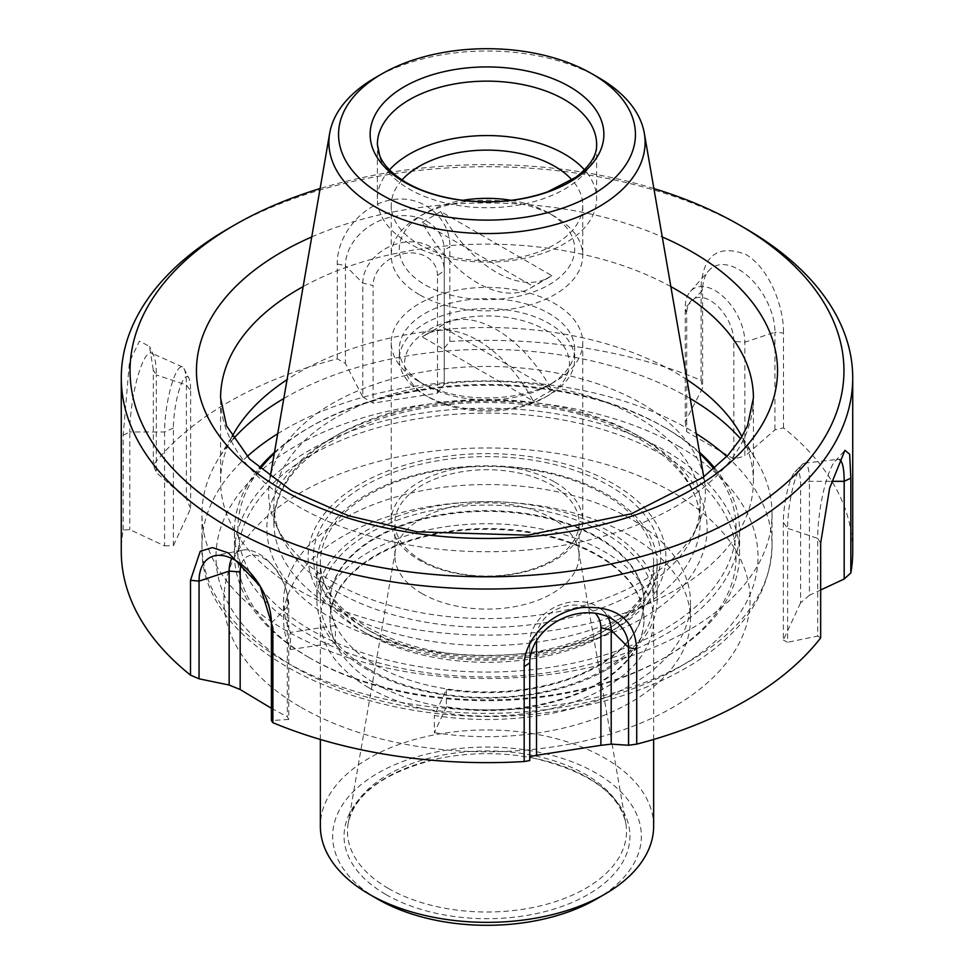 <?xml version="1.0" encoding="UTF-8"?>
<svg xmlns="http://www.w3.org/2000/svg" width="974" height="974" viewBox="0 0 974 974"><rect width="100%" height="100%" fill="white"/><g stroke="black" fill="none" stroke-linecap="round" stroke-linejoin="round"><path stroke-width="0.73" stroke-dasharray="4.87 3.65" d="M419.295 294.635A95.744 55.274 180 0 1 391.256 255.553A95.744 55.274 180 0 1 419.295 216.459A95.744 55.274 180 0 1 554.705 216.459L554.705 216.459A95.744 55.274 180 0 1 582.744 255.553A95.744 55.274 180 0 1 523.635 306.615A95.744 55.274 180 0 1 419.295 294.635M402.006 179.959A95.744 55.274 0 0 0 391.256 205.404A95.744 55.274 0 0 0 419.295 244.486A95.744 55.274 0 0 0 523.635 256.466A95.744 55.274 0 0 0 582.744 205.404A95.744 55.274 0 0 0 571.994 179.959M389.515 169.89A109.624 63.298 0 0 0 377.376 198.854A109.624 63.298 0 0 0 409.482 243.61A109.624 63.298 0 0 0 528.955 257.331A109.624 63.298 0 0 0 596.624 198.854A109.624 63.298 0 0 0 584.485 169.89M598.791 77.737A158.092 91.276 0 0 0 375.209 77.737M308.393 657.158A252.583 145.832 0 0 0 665.607 657.158A252.583 145.832 0 0 0 739.583 554.036A252.583 145.832 0 0 0 487 408.216A252.583 145.832 0 0 0 234.417 554.036A252.583 145.832 0 0 0 308.393 657.158L310.876 658.594A249.076 143.799 180 0 1 310.876 658.582A249.076 143.799 180 0 1 310.876 455.223A249.076 143.799 180 0 1 663.124 455.223A249.076 143.799 180 0 1 663.124 658.582A249.076 143.799 180 0 1 310.876 658.594L308.393 657.158M274.291 453.434A249.076 143.799 180 0 1 310.876 426.575A249.076 143.799 180 0 1 663.124 426.575L663.124 426.575A249.076 143.799 180 0 1 699.709 453.434M713.845 468.859A249.076 143.799 180 0 1 487 672.06A249.076 143.799 180 0 1 260.155 468.859M274.485 452.301A252.583 145.832 180 0 1 308.393 428.012A252.583 145.832 180 0 1 665.607 428.012L663.124 426.575L665.607 428.012A252.583 145.832 180 0 1 699.515 452.301M714.758 468.08A252.583 145.832 180 0 1 739.583 531.122A252.583 145.832 180 0 1 583.657 665.851A252.583 145.832 180 0 1 308.393 634.244A252.583 145.832 180 0 1 234.417 531.122A252.583 145.832 180 0 1 259.242 468.08M332.584 581.673A218.383 126.084 0 0 0 543.675 614.29A218.383 126.084 0 0 0 698.029 524.974A218.383 126.084 0 0 0 704.299 479.999A218.383 126.084 0 0 0 487 366.443A218.383 126.084 0 0 0 269.701 479.999A218.383 126.084 0 0 0 275.971 524.974A218.383 126.084 0 0 0 332.584 581.673M336.298 591.328A213.123 123.041 0 0 0 542.311 623.153A213.123 123.041 0 0 0 692.94 535.992A213.123 123.041 0 0 0 700.123 504.325A213.123 123.041 0 0 0 487 381.284A213.123 123.041 0 0 0 273.877 504.325A213.123 123.041 0 0 0 281.06 535.992A213.123 123.041 0 0 0 336.298 591.328M511.204 200.315A87.709 50.636 180 0 1 549.019 213.172L549.019 213.172A87.709 50.636 180 0 1 549.019 284.785A87.709 50.636 180 0 1 424.981 284.785A87.709 50.636 180 0 1 424.981 213.172A87.709 50.636 180 0 1 462.796 200.315M549.019 213.172L554.705 216.459L549.019 213.172M551.771 275.63A105.241 60.765 60 0 1 548.922 277.468A105.241 60.765 60 0 1 440.832 211.589L551.771 275.63L533.168 286.38A105.241 60.765 60 0 1 530.319 288.207A105.241 60.765 60 0 1 422.229 222.328L533.168 286.38M422.229 222.328L440.832 211.589M286.563 591.279A42.162 24.338 -120 0 1 288.767 605.524L288.767 719.445A1356.563 144.578 85.7 0 1 287.306 716.742L287.306 599.156A33.323 19.237 60 0 0 285.565 587.882L286.563 591.279A42.162 24.338 -120 0 0 270.188 562.923A42.162 24.338 -120 0 0 242.246 550.152A42.162 24.338 -120 0 0 231.788 558.455M241.284 564.348A33.323 19.237 60 0 1 272.635 565.468A33.323 19.237 60 0 1 285.565 587.882M288.767 719.445A57658.986 23539.303 -71.6 0 1 271.393 720.565M271.393 708.281L287.306 716.742M311.741 236.938A290.532 167.735 180 0 1 662.259 236.938M653.883 188.542A356.947 206.086 0 0 0 320.117 188.542M745.609 228.573A365.725 211.151 0 0 0 228.391 228.573M360.49 629.947A178.912 103.293 0 0 0 613.51 629.947A178.912 103.293 0 0 0 613.51 483.859A178.912 103.293 0 0 0 360.49 483.859A178.912 103.293 0 0 0 360.49 629.947L366.687 633.526A170.146 98.228 180 0 1 316.854 564.068A170.146 98.228 180 0 1 421.888 473.315A170.146 98.228 180 0 1 607.313 494.609A170.146 98.228 180 0 1 657.146 564.068A170.146 98.228 180 0 1 607.313 633.526A170.146 98.228 180 0 1 366.687 633.526L360.49 629.947M233.407 438.811A285.041 164.569 0 0 0 217.908 459.679A285.041 164.569 0 0 0 201.959 513.943A285.041 164.569 0 0 0 285.455 630.3A285.041 164.569 0 0 0 596.076 665.972A285.041 164.569 0 0 0 772.041 513.943A285.041 164.569 0 0 0 756.092 459.679A285.041 164.569 0 0 0 740.593 438.811M690.213 398.536A285.041 164.569 0 0 0 283.787 398.536M232.08 436.644A266.413 153.807 0 0 0 220.587 481.314A266.413 153.807 0 0 0 298.616 590.086A266.413 153.807 0 0 0 588.953 623.421A266.413 153.807 0 0 0 753.413 481.314A266.413 153.807 0 0 0 741.92 436.644M686.95 379.677A266.413 153.807 0 0 0 287.05 379.677M607.313 669.333A170.146 98.228 0 0 0 657.146 599.874A170.146 98.228 0 0 0 607.313 530.404A170.146 98.228 0 0 0 421.888 509.11A170.146 98.228 0 0 0 316.854 599.874A170.146 98.228 0 0 0 421.888 690.627A170.146 98.228 0 0 0 607.313 669.333M300.954 707.282A263.114 151.907 0 0 0 741.141 639.188A263.114 151.907 0 0 0 418.905 453.141A263.114 151.907 0 0 0 300.954 707.282M184.147 368.866A42.162 8.912 -81.2 0 1 186.387 384.949L190.648 390.891A33.323 7.037 98.8 0 0 188.871 378.168L184.147 368.866A42.162 8.912 -81.2 0 0 182.43 366.942A42.162 8.912 -81.2 0 0 170.827 387.348A42.162 8.912 -81.2 0 0 164.569 431.969L164.569 545.89A57658.986 47078.594 -0 0 1 129.822 529.637A1496.612 936.099 -55.5 0 1 123.174 530.039A365.725 211.151 0 0 0 121.275 551.503M164.569 545.89A1356.563 878.743 127 0 0 173.396 545.647L173.396 428.061A33.323 7.037 98.8 0 1 179.265 389.661A33.323 7.037 98.8 0 1 188.871 378.168M190.648 390.891L190.648 508.477L173.396 545.647M190.648 508.477A1356.563 423.873 76.6 0 1 186.387 498.871L186.387 384.949L156.303 374.917L156.303 472.585A57658.986 40771.263 -135 0 0 186.387 498.871M362.803 397.015A1356.563 1023.321 -144.3 0 0 373.091 403.139L373.091 285.552L362.803 283.093L345.429 265.719A51.159 40.348 -24.9 0 1 394.835 216.313A51.159 40.348 -24.9 0 1 444.254 250.428L444.254 270.492A42.162 33.25 -24.9 0 0 403.528 242.368A42.162 33.25 -24.9 0 0 362.803 283.093L362.803 397.015A57658.986 23539.303 71.6 0 1 345.429 363.387A1496.612 1148.297 32.2 0 1 337.272 358.858A365.725 211.151 0 0 0 153.332 465.061A1496.612 417.943 -101.9 0 0 156.303 472.585M437.472 393.179A1356.563 674.288 113.9 0 0 444.254 384.426L444.254 270.492L437.472 275.593L437.472 393.179L373.091 403.139M685.233 421.705A1356.563 144.578 -94.3 0 0 686.694 431.738L686.694 314.152L685.233 307.772L702.607 290.398A51.159 29.537 60 0 1 708.829 270.589A51.159 29.537 60 0 1 749.383 277.468A51.159 29.537 60 0 1 774.951 332.171L744.854 342.203L733.824 341.363L733.824 458.949A1356.563 1098.161 -167.2 0 0 744.854 456.124L744.854 342.203A42.162 24.338 60 0 0 723.779 297.119A42.162 24.338 60 0 0 690.359 291.445A42.162 24.338 60 0 0 685.233 307.772L685.233 421.705A57658.986 23539.303 108.4 0 0 702.607 388.078A1496.612 212.198 84.2 0 1 701.11 380.31A365.725 211.151 0 0 0 449.83 341.448A1496.612 785.482 -64.2 0 1 444.254 348.108L444.254 384.426M733.824 458.949L686.694 431.738M852.725 551.503A365.725 211.151 0 0 0 783.498 427.89A1496.612 1203.426 17 0 1 774.951 429.838A57658.986 40771.263 -45 0 1 744.854 456.124M802.223 464.488A42.162 8.912 98.8 0 0 787.613 528.358L783.352 522.417A33.323 7.037 -81.2 0 1 794.906 471.927L802.223 464.488A42.162 8.912 98.8 0 1 804.439 463.174A42.162 8.912 98.8 0 1 809.431 481.326L809.431 595.26A57658.986 47078.594 180 0 0 820.668 590M809.431 595.26A1356.563 878.743 -53 0 1 800.604 602.833L800.604 485.247A33.323 7.037 -81.2 0 0 794.906 471.927M783.352 522.417L783.352 640.003L800.604 602.833M783.352 640.003A1356.563 423.873 -103.4 0 0 787.613 642.28L787.613 528.358L817.697 538.391L817.697 636.059A57658.986 40771.263 45 0 1 787.613 642.28M820.668 637.933A1496.612 417.943 78.1 0 1 817.697 636.059M529.746 760.536L529.746 642.803L536.528 637.702A33.323 26.286 -24.9 0 1 559.198 608.202A33.323 26.286 -24.9 0 1 595.284 613.255M783.498 427.89L783.498 333.035L774.951 332.171L774.951 429.838M701.11 380.31L701.11 285.467C703.618 254.884 718.41 244.474 745.487 254.263C769.302 267.753 784.009 307.078 783.498 333.035M449.83 341.448L449.83 246.592L444.254 250.428L444.254 348.108M337.272 358.858L337.272 264.003C336.517 237.875 359.686 204.747 392.181 199.707C424.725 194.423 450.755 220.148 449.83 246.592M153.332 465.061L153.332 370.205L156.303 374.917A51.159 10.811 -81.2 0 0 153.795 355.875L149.546 346.452M123.174 530.039L123.174 435.195L129.469 361.865L139.477 341.144L149.533 346.452L153.332 370.205M173.396 428.061L164.569 431.969L129.822 431.969A51.159 10.811 -81.2 0 1 137.407 377.827A51.159 10.811 -81.2 0 1 151.481 353.075A51.159 10.811 -81.2 0 1 153.795 355.875M123.174 435.195L129.822 431.969L129.822 529.637M437.472 275.593A33.323 26.286 155.1 0 0 405.281 253.362A33.323 26.286 155.1 0 0 373.091 285.552M337.272 264.003L345.429 265.719L345.429 363.387M733.824 341.363A33.323 19.237 -120 0 0 710.253 300.54A33.323 19.237 -120 0 0 686.694 314.152M701.11 285.467L702.607 290.398L702.607 388.078M839.649 459.631A51.159 10.811 98.8 0 0 838.127 459.29A51.159 10.811 98.8 0 0 835.083 461.262A51.159 10.811 98.8 0 0 817.697 538.391L820.668 543.09M536.528 637.702L536.528 640.709M607.642 616.688A42.162 33.25 155.1 0 0 601.567 609.468A42.162 33.25 155.1 0 0 556.471 606.339A42.162 33.25 155.1 0 0 529.746 642.803L529.746 662.868M385.935 894.534A142.935 82.522 0 0 0 607.898 880.204A142.935 82.522 0 0 0 534.653 758.381A142.935 82.522 0 0 0 439.347 758.381A142.935 82.522 0 0 0 385.935 894.534M421.888 593.531A92.092 53.168 0 0 0 522.247 605.061A92.092 53.168 0 0 0 579.092 555.935A92.092 53.168 0 0 0 578.629 550.663A92.092 53.168 0 0 0 487 502.779A92.092 53.168 0 0 0 395.371 550.663A92.092 53.168 0 0 0 394.908 555.935A92.092 53.168 0 0 0 421.888 593.531M421.888 560.488A92.092 53.168 0 0 0 522.247 572.018A92.092 53.168 0 0 0 579.092 522.892A92.092 53.168 0 0 0 552.112 485.296A92.092 53.168 0 0 0 451.753 473.778A92.092 53.168 0 0 0 394.908 522.892A92.092 53.168 0 0 0 421.888 560.488M554.705 482.008A95.744 55.274 180 0 1 582.744 521.102A95.744 55.274 180 0 1 523.635 572.164A95.744 55.274 180 0 1 419.295 560.184A95.744 55.274 180 0 1 391.256 521.102A95.744 55.274 180 0 1 450.365 470.028A95.744 55.274 180 0 1 554.705 482.008M419.295 381.759A95.744 55.274 0 0 0 554.705 381.759A95.744 55.274 0 0 0 582.744 342.665A95.744 55.274 0 0 0 487 287.391A95.744 55.274 0 0 0 391.256 342.665A95.744 55.274 0 0 0 419.295 381.759L424.981 385.034A87.709 50.636 0 0 0 549.019 385.034A87.709 50.636 0 0 0 574.709 349.24A87.709 50.636 0 0 0 487 298.604A87.709 50.636 0 0 0 399.291 349.24A87.709 50.636 0 0 0 424.981 385.034L419.295 381.759M596.149 899.197A154.355 89.121 0 0 0 596.149 773.161A154.355 89.121 0 0 0 377.851 773.161A154.355 89.121 0 0 0 377.851 899.197M653.639 826.159A166.639 96.207 0 0 0 487 729.952A166.639 96.207 0 0 0 320.361 826.159M369.17 687.948A166.639 96.207 0 0 0 550.773 708.804A166.639 96.207 0 0 0 653.639 619.927A166.639 96.207 0 0 0 487 523.72A166.639 96.207 0 0 0 320.361 619.927A166.639 96.207 0 0 0 369.17 687.948M375.988 684.016A156.984 90.631 0 0 0 547.071 703.654A156.984 90.631 0 0 0 643.984 619.927A156.984 90.631 0 0 0 487 529.284A156.984 90.631 0 0 0 330.016 619.927A156.984 90.631 0 0 0 375.988 684.016M369.17 669.333A166.639 96.207 0 0 0 550.773 690.189A166.639 96.207 0 0 0 653.639 601.299A166.639 96.207 0 0 0 487 505.092A166.639 96.207 0 0 0 320.361 601.299A166.639 96.207 0 0 0 369.17 669.333M375.988 665.388A156.984 90.631 0 0 0 547.071 685.039A156.984 90.631 0 0 0 643.984 601.299A156.984 90.631 0 0 0 487 510.668A156.984 90.631 0 0 0 330.016 601.299A156.984 90.631 0 0 0 375.988 665.388M446.372 689.568A156.984 90.631 0 0 0 643.984 602.017A156.984 90.631 0 0 0 487 511.387A156.984 90.631 0 0 0 330.016 602.017A156.984 90.631 0 0 0 335.36 625.478L335.36 642.657A156.984 90.631 0 0 1 330.016 619.208A156.984 90.631 0 0 1 487 528.565A156.984 90.631 0 0 1 643.984 619.208A156.984 90.631 0 0 1 446.372 706.759L446.372 689.568L434.343 715.488A203.469 117.477 0 0 0 690.469 602.017A203.469 117.477 0 0 0 487 484.541A203.469 117.477 0 0 0 283.531 602.017A203.469 117.477 0 0 0 290.459 632.418L335.36 625.478M422.229 336.907A105.241 60.765 60 0 1 425.078 335.068A105.241 60.765 60 0 1 533.168 400.947L422.229 336.907L440.832 326.168A105.241 60.765 60 0 1 443.681 324.33A105.241 60.765 60 0 1 551.771 390.209L440.832 326.168M533.168 400.947L551.771 390.209M428.706 397.209A82.437 47.592 0 0 0 545.294 397.209A82.437 47.592 0 0 0 545.294 329.906A82.437 47.592 0 0 0 428.706 329.906A82.437 47.592 0 0 0 428.706 397.209L424.981 395.067A87.709 50.636 0 0 0 549.019 395.067A87.709 50.636 0 0 0 574.709 359.26A87.709 50.636 0 0 0 487 308.624A87.709 50.636 0 0 0 399.291 359.26A87.709 50.636 0 0 0 424.981 395.067L428.706 397.209M446.372 706.759L434.343 732.679L434.343 715.488M434.343 732.679A203.469 117.477 0 0 0 690.469 619.208A203.469 117.477 0 0 0 487 501.732A203.469 117.477 0 0 0 283.531 619.208A203.469 117.477 0 0 0 290.459 649.609L290.459 632.418M290.459 649.609L335.36 642.657M377.376 198.854L377.376 144.432A109.624 63.298 0 0 0 409.482 189.187A109.624 63.298 0 0 0 528.955 202.909A109.624 63.298 0 0 0 596.624 144.432L596.624 198.854M336.298 609.541A213.123 123.041 0 0 0 568.56 636.205A213.123 123.041 0 0 0 700.123 522.527A213.123 123.041 0 0 0 487 399.486A213.123 123.041 0 0 0 273.877 522.527A213.123 123.041 0 0 0 336.298 609.541M331.343 618.125A220.136 127.095 0 0 0 699.636 561.158A220.136 127.095 0 0 0 430.021 405.501A220.136 127.095 0 0 0 331.343 618.125M678.622 446.262A271.003 156.461 180 0 1 557.14 708.037A271.003 156.461 180 0 1 225.225 516.403A271.003 156.461 180 0 1 678.622 446.262M277.7 433.734A285.041 164.569 180 0 1 688.545 429.084A285.041 164.569 180 0 1 696.3 433.734M726.823 456.502A285.041 164.569 180 0 1 772.041 545.452A285.041 164.569 180 0 1 596.076 697.481A285.041 164.569 180 0 1 285.455 661.809A285.041 164.569 180 0 1 201.959 545.452A285.041 164.569 180 0 1 247.177 456.502M271.393 622.897L288.767 605.524L287.306 599.156M220.587 481.314L220.587 397.928A266.413 153.807 0 0 0 298.616 506.687A266.413 153.807 0 0 0 588.953 540.034A266.413 153.807 0 0 0 753.413 397.928L753.413 481.314M670.855 286.612A266.413 153.807 0 0 0 303.145 286.612M800.604 485.247L809.431 481.326L831.65 481.326M388.346 888.41A139.513 80.55 0 0 0 546.731 904.237A139.513 80.55 0 0 0 625.819 823.444A139.513 80.55 0 0 0 487 750.905A139.513 80.55 0 0 0 348.181 823.444A139.513 80.55 0 0 0 388.346 888.41M369.17 630.665A166.639 96.207 0 0 0 550.773 651.521A166.639 96.207 0 0 0 653.639 562.631A166.639 96.207 0 0 0 487 466.424A166.639 96.207 0 0 0 320.361 562.631A166.639 96.207 0 0 0 369.17 630.665M364.215 627.792A173.652 100.261 0 0 0 654.735 582.854A173.652 100.261 0 0 0 442.05 460.057A173.652 100.261 0 0 0 364.215 627.792M391.256 205.404L391.256 255.553M582.744 205.404L582.744 255.553M663.124 658.582L665.607 657.158M310.876 426.575L308.393 428.012M270.236 476.858L269.701 479.999M703.764 476.858L704.299 479.999M692.94 535.992L698.029 524.974M281.06 535.992L275.971 524.974M273.877 504.325L273.877 522.527C275.581 479.135 310.243 444.814 377.839 419.563C436.474 400.618 497.629 397.453 561.316 410.066C644.764 426.88 701.864 475.86 700.123 522.527L700.123 504.325M739.583 554.036L739.583 531.122M234.417 554.036L234.417 531.122M424.981 213.172L419.295 216.459M530.319 288.207L548.922 277.468M772.041 513.943L772.041 545.452C770.397 592.436 743.893 632.004 692.502 664.134C659.301 684.479 620.085 699.028 574.867 707.757C402.092 744.282 197.308 662.198 201.959 545.452L201.959 513.943M272.635 565.468L270.188 562.923M242.246 550.152L214.95 555.716M607.313 633.526L613.51 629.947M235.489 430.605L217.908 459.679M738.511 430.605L756.092 459.679M316.854 564.068L316.854 599.874M657.146 564.068L657.146 599.874M182.43 366.942L151.481 353.075M690.359 291.445L708.829 270.589M804.439 463.174L838.127 459.29M835.083 461.262L844.921 450.292M601.567 609.468L616.895 622.423M578.629 550.663L625.819 823.444C619.342 793.433 588.953 771.749 534.653 758.381M395.371 550.663L348.181 823.444C354.658 793.433 385.047 771.749 439.347 758.381M579.092 555.935L579.092 522.892M394.908 555.935L394.908 522.892M391.256 342.665L391.256 521.102M582.744 342.665L582.744 521.102M653.639 739.449L653.639 619.927M320.361 739.449L320.361 619.927M643.984 619.927L643.984 619.208M643.984 602.017L643.984 601.299M330.016 619.927L330.016 619.208M330.016 602.017L330.016 601.299M653.639 601.299L653.639 562.631C653.627 583.329 641.635 602.516 617.638 620.182C594.724 636.241 565.541 647.065 530.087 652.665C467.861 660.774 413.743 652.373 367.722 627.451C336.286 608.36 320.507 586.762 320.361 562.631L320.361 601.299M574.709 359.26L574.709 349.24M399.291 359.26L399.291 349.24M545.294 397.209L549.019 395.067M425.078 335.068L443.681 324.33M549.019 385.034L554.705 381.759M690.469 619.208L690.469 602.017M283.531 619.208L283.531 602.017"/><path stroke-width="1.46" d="M571.994 179.959A95.744 55.274 0 0 0 487 150.118A95.744 55.274 0 0 0 402.006 179.959M404.356 182.114A116.868 67.474 0 0 0 599.887 151.871A116.868 67.474 0 0 0 456.757 69.227A116.868 67.474 0 0 0 404.356 182.114M584.485 169.89A109.624 63.298 0 0 0 487 135.556A109.624 63.298 0 0 0 389.515 169.89M382.027 73.805L375.209 77.737A158.092 91.276 0 0 0 329.687 133.207A158.092 91.276 0 0 0 375.209 206.829A158.092 91.276 0 0 0 554.693 224.775A158.092 91.276 0 0 0 644.313 133.207A158.092 91.276 0 0 0 598.791 77.737L591.973 73.805A148.45 85.712 0 0 0 382.027 73.805A148.45 85.712 0 0 0 382.027 195.007A148.45 85.712 0 0 0 591.973 195.007A148.45 85.712 0 0 0 591.973 73.805M699.709 453.434A249.076 143.799 180 0 1 713.845 468.859M260.155 468.859A249.076 143.799 180 0 1 274.291 453.434M699.515 452.301A252.583 145.832 180 0 1 714.758 468.08M259.242 468.08A252.583 145.832 180 0 1 274.485 452.301M462.796 200.315A87.709 50.636 180 0 1 511.204 200.315M231.788 558.455A42.162 24.338 -120 0 0 229.146 571.105L240.176 571.945A33.323 19.237 60 0 1 241.284 564.348M240.176 571.945L240.176 689.531A1356.563 1098.161 12.8 0 1 229.146 685.026L229.146 571.105L199.049 581.137L199.049 678.805A57658.986 40771.263 135 0 0 229.146 685.026M272.89 722.684A1496.612 212.198 -95.8 0 1 271.393 720.565L271.393 622.897A51.159 29.537 -120 0 0 252.181 574.916A51.159 29.537 -120 0 0 214.95 555.716A51.159 29.537 -120 0 0 199.049 581.137L190.502 580.261L200.254 551.284L212.417 547.583L228.391 552.94L259.997 585.788L272.89 627.828L272.89 722.684A365.725 211.151 0 0 0 524.17 761.546A1496.612 785.482 115.8 0 0 529.746 760.536L529.746 662.868A51.159 40.348 155.1 0 1 562.181 618.624A51.159 40.348 155.1 0 1 616.895 622.423A51.159 40.348 155.1 0 1 628.571 647.576L628.571 745.256A1496.612 1148.297 -147.8 0 0 636.728 744.136A365.725 211.151 0 0 0 820.668 637.933L820.668 543.09L829.605 488.181L844.921 450.292L849.669 454.274L850.826 478.112L850.826 572.956A365.725 211.151 0 0 0 852.725 551.503L852.725 377.875A365.725 211.151 0 0 0 745.609 228.573L739.412 224.994A356.947 206.086 0 0 0 653.883 188.542M240.176 689.531L271.393 708.281M320.117 188.542A356.947 206.086 0 0 0 234.588 224.994L228.391 228.573A365.725 211.151 0 0 0 121.275 377.875L121.275 551.503A365.725 211.151 0 0 0 190.502 675.116L190.502 580.261M190.502 675.116A1496.612 1203.426 -163 0 0 199.049 678.805M662.259 236.938A290.532 167.735 180 0 1 692.441 252.108A290.532 167.735 180 0 1 692.441 489.325A290.532 167.735 180 0 1 281.559 489.325A290.532 167.735 180 0 1 311.741 236.938M234.588 224.994A356.947 206.086 0 0 0 234.6 516.439A356.947 206.086 0 0 0 739.4 516.439A356.947 206.086 0 0 0 739.412 224.994M121.275 377.875A365.725 211.151 0 0 0 228.391 527.19A365.725 211.151 0 0 0 626.952 572.956A365.725 211.151 0 0 0 852.725 377.875M740.593 438.811A285.041 164.569 0 0 0 690.213 398.536M283.787 398.536A285.041 164.569 0 0 0 233.407 438.811M741.92 436.644A266.413 153.807 0 0 0 738.511 430.605A266.413 153.807 0 0 0 686.95 379.677M287.05 379.677A266.413 153.807 0 0 0 235.489 430.605A266.413 153.807 0 0 0 232.08 436.644M820.668 590A57658.986 47078.594 180 0 0 844.178 579.006A1496.612 936.099 124.5 0 0 850.826 572.956M607.642 616.688A42.162 33.25 155.1 0 1 611.197 630.202L611.197 744.124A57658.986 23539.303 -108.4 0 0 628.571 745.256M611.197 744.124A1356.563 1023.321 35.7 0 1 600.909 745.329L600.909 627.743A33.323 26.286 -24.9 0 0 595.284 613.255M536.528 640.709L536.528 755.288L600.909 745.329M536.528 755.288A1356.563 674.288 -66.1 0 1 529.746 756.725M524.17 761.546L524.17 666.703L529.746 662.868M636.728 744.136L636.728 649.293C635.048 619.549 616.749 605.633 581.819 607.557C549.275 612.329 523.245 640.332 524.17 666.703M831.65 481.326L844.178 481.326A51.159 10.811 98.8 0 0 839.649 459.631M850.826 478.112L844.178 481.326L844.178 579.006M320.361 739.449L320.361 826.159A166.639 96.207 0 0 0 369.17 894.181L377.851 899.197A154.355 89.121 0 0 0 596.149 899.197L604.83 894.181A166.639 96.207 0 0 0 653.639 826.159L653.639 739.449M377.851 899.197L369.17 894.181A166.639 96.207 0 0 0 604.83 894.181M596.624 144.432A109.624 63.298 0 0 0 487 81.134A109.624 63.298 0 0 0 377.376 144.432L379.726 155.73C383.439 165.178 392.388 174.188 406.572 182.759C421.048 191.074 438.592 196.772 459.217 199.84C490.774 204.016 520.25 201.35 547.619 191.829L575.938 177.231C590.22 165.945 597.111 155.012 596.624 144.432M696.3 433.734A285.041 164.569 180 0 1 726.823 456.502M247.177 456.502A285.041 164.569 180 0 1 277.7 433.734M271.393 622.897L272.89 627.828M303.145 286.612A266.413 153.807 0 0 0 220.587 397.928L226.528 425.796L249.636 459.071L291.36 490.628L348.85 515.891L417.298 531.841L527.871 535.189L631.408 513.773L702.997 477.418L727.919 455.308L741.044 438.081L747.496 425.748L753.413 397.928A266.413 153.807 0 0 0 670.855 286.612M600.909 627.743L611.197 630.202L628.571 647.576L636.728 649.293M329.687 133.207L270.236 476.858M644.313 133.207L703.764 476.858"/></g></svg>
